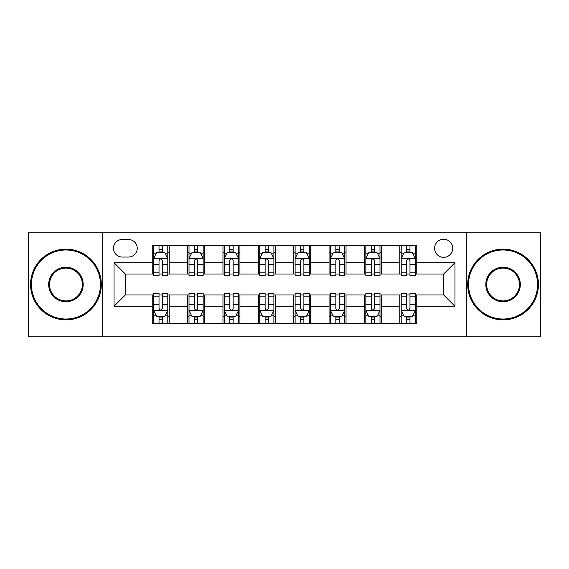 <?xml version="1.0" encoding="UTF-8"?>
<svg xmlns="http://www.w3.org/2000/svg" width="569" height="569" viewBox="0 0 569 569"><rect width="100%" height="100%" fill="white"/><g stroke="black" fill="none" stroke-linecap="round" stroke-linejoin="round"><path stroke-width="0.85" d="M443.649 239.229A9.054 9.054 0 0 0 434.595 248.283A9.054 9.054 0 0 0 443.649 257.337A9.054 9.054 0 0 0 452.704 248.283A9.054 9.054 0 0 0 443.649 239.229M466.281 336.841L540.55 336.841L540.55 232.159L466.281 232.159L466.281 336.841L102.719 336.841L102.719 232.159L28.45 232.159L28.45 336.841L102.719 336.841M122.243 257.053L128.466 257.053A8.77 8.77 0 0 0 137.236 248.283A8.77 8.77 0 0 0 128.466 239.513L122.243 239.513A8.77 8.77 0 0 0 113.473 248.283A8.77 8.77 0 0 0 122.243 257.053M466.281 232.159L102.719 232.159M152.229 306.286L114.035 306.286L114.035 262.714L152.229 262.714L152.229 274.03L125.351 274.03L125.351 294.97L152.229 294.97L152.229 323.405L416.771 323.405L416.771 294.97L443.649 294.97L443.649 274.03L416.771 274.03L416.771 262.714L454.965 262.714L454.965 306.286L416.771 306.286M416.771 262.714L416.771 245.595L152.229 245.595L152.229 262.714M399.794 245.595L399.794 274.03L401.209 274.03M406.586 274.03L409.979 274.03M415.356 274.03L416.771 274.03M399.794 274.03L379.985 274.03M364.43 245.595L364.43 274.03L365.839 274.03M371.216 274.03L374.615 274.03M364.43 274.03L344.622 274.03M329.06 245.595L329.06 274.03L330.475 274.03M335.852 274.03L339.245 274.03M329.06 274.03L309.259 274.03M293.696 245.595L293.696 274.03L295.112 274.03M300.489 274.03L303.882 274.03M293.696 274.03L273.888 274.03M258.326 245.595L258.326 274.03L259.741 274.03M265.118 274.03L268.511 274.03M258.326 274.03L238.525 274.03M222.963 245.595L222.963 274.03L224.378 274.03M229.755 274.03L233.148 274.03M222.963 274.03L203.161 274.03M187.599 245.595L187.599 274.03L189.015 274.03M194.385 274.03L197.784 274.03M187.599 274.03L167.791 274.03M152.229 274.03L153.644 274.03M159.021 274.03L162.414 274.03M152.229 294.97L153.644 294.97M159.021 294.97L162.414 294.97M167.791 294.97L169.206 294.97L169.206 323.405M189.015 294.97L169.206 294.97M194.385 294.97L197.784 294.97M203.161 294.97L204.57 294.97L204.57 323.405M224.378 294.97L204.57 294.97M229.755 294.97L233.148 294.97M238.525 294.97L239.94 294.97L239.94 323.405M259.741 294.97L239.94 294.97M265.118 294.97L268.511 294.97M273.888 294.97L275.304 294.97L275.304 323.405M295.112 294.97L275.304 294.97M300.489 294.97L303.882 294.97M309.259 294.97L310.674 294.97L310.674 323.405M330.475 294.97L310.674 294.97M335.852 294.97L339.245 294.97M344.622 294.97L346.037 294.97L346.037 323.405M365.839 294.97L346.037 294.97M371.216 294.97L374.615 294.97M379.985 294.97L381.401 294.97L381.401 323.405M401.209 294.97L381.401 294.97M406.586 294.97L409.979 294.97M415.356 294.97L416.771 294.97M169.206 245.595L169.206 274.03M152.229 252.672L153.644 252.672M159.021 252.672L162.414 252.672M167.791 252.672L169.206 252.672M152.229 316.328L153.644 316.328M159.021 316.328L162.414 316.328M167.791 316.328L169.206 316.328M187.599 294.97L187.599 323.405M204.57 245.595L204.57 274.03M187.599 252.672L189.015 252.672M194.385 252.672L197.784 252.672M203.161 252.672L204.57 252.672M187.599 316.328L189.015 316.328M194.385 316.328L197.784 316.328M203.161 316.328L204.57 316.328M222.963 294.97L222.963 323.405M222.963 316.328L224.378 316.328M229.755 316.328L233.148 316.328M238.525 316.328L239.94 316.328M239.94 245.595L239.94 274.03M222.963 252.672L224.378 252.672M229.755 252.672L233.148 252.672M238.525 252.672L239.94 252.672M258.326 294.97L258.326 323.405M258.326 316.328L259.741 316.328M265.118 316.328L268.511 316.328M273.888 316.328L275.304 316.328M275.304 245.595L275.304 274.03M258.326 252.672L259.741 252.672M265.118 252.672L268.511 252.672M273.888 252.672L275.304 252.672M293.696 294.97L293.696 323.405M293.696 316.328L295.112 316.328M300.489 316.328L303.882 316.328M309.259 316.328L310.674 316.328M310.674 245.595L310.674 274.03M293.696 252.672L295.112 252.672M300.489 252.672L303.882 252.672M309.259 252.672L310.674 252.672M329.06 294.97L329.06 323.405M329.06 316.328L330.475 316.328M335.852 316.328L339.245 316.328M344.622 316.328L346.037 316.328M346.037 245.595L346.037 274.03M329.06 252.672L330.475 252.672M335.852 252.672L339.245 252.672M344.622 252.672L346.037 252.672M364.43 294.97L364.43 323.405M364.43 316.328L365.839 316.328M371.216 316.328L374.615 316.328M379.985 316.328L381.401 316.328M381.401 245.595L381.401 274.03M364.43 252.672L365.839 252.672M371.216 252.672L374.615 252.672M379.985 252.672L381.401 252.672M399.794 294.97L399.794 323.405M399.794 316.328L401.209 316.328M406.586 316.328L409.979 316.328M415.356 316.328L416.771 316.328M399.794 252.672L401.209 252.672M406.586 252.672L409.979 252.672M415.356 252.672L416.771 252.672M125.351 274.03L114.035 262.714M125.351 294.97L114.035 306.286M454.965 262.714L443.649 274.03M454.965 306.286L443.649 294.97M162.414 249.279L159.021 249.279M167.791 272.181L162.414 272.181L162.414 275.73L167.791 275.73L167.791 258.468L164.96 252.814L156.475 252.814L153.644 258.468L153.644 275.73L159.021 275.73L159.021 272.181L153.644 272.181M153.644 258.468L153.644 245.595M167.791 258.468L167.791 245.595M159.021 252.814L159.021 245.595M162.414 245.595L162.414 252.814M162.414 272.181L162.414 260.595C161.283 258.411 160.152 258.411 159.021 260.595L159.021 272.181M159.021 319.721L162.414 319.721M153.644 296.819L159.021 296.819L159.021 293.27L153.644 293.27L153.644 310.532L156.475 316.186L164.96 316.186L167.791 310.532L167.791 293.27L162.414 293.27L162.414 296.819L167.791 296.819M167.791 310.532L167.791 323.405M153.644 310.532L153.644 323.405M162.414 316.186L162.414 323.405M159.021 323.405L159.021 316.186M159.021 296.819L159.021 308.405C160.152 310.589 161.283 310.589 162.414 308.405L162.414 296.819M197.784 249.279L194.385 249.279M203.161 272.181L197.784 272.181L197.784 275.73L203.161 275.73L203.161 258.468L200.331 252.814L191.838 252.814L189.015 258.468L189.015 275.73L194.385 275.73L194.385 272.181L189.015 272.181M189.015 258.468L189.015 245.595M203.161 258.468L203.161 245.595M194.385 252.814L194.385 245.595M197.784 245.595L197.784 252.814M197.784 272.181L197.784 260.595C196.654 258.411 195.523 258.411 194.385 260.595L194.385 272.181M233.148 249.279L229.755 249.279M238.525 272.181L233.148 272.181L233.148 275.73L238.525 275.73L238.525 258.468L235.694 252.814L227.209 252.814L224.378 258.468L224.378 275.73L229.755 275.73L229.755 272.181L224.378 272.181M224.378 258.468L224.378 245.595M238.525 258.468L238.525 245.595M229.755 252.814L229.755 245.595M233.148 245.595L233.148 252.814M233.148 272.181L233.148 260.595C232.017 258.411 230.886 258.411 229.755 260.595L229.755 272.181M268.511 249.279L265.118 249.279M273.888 272.181L268.511 272.181L268.511 275.73L273.888 275.73L273.888 258.468L271.057 252.814L262.572 252.814L259.741 258.468L259.741 275.73L265.118 275.73L265.118 272.181L259.741 272.181M259.741 258.468L259.741 245.595M273.888 258.468L273.888 245.595M265.118 252.814L265.118 245.595M268.511 245.595L268.511 252.814M268.511 272.181L268.511 260.595C267.387 258.411 266.249 258.411 265.118 260.595L265.118 272.181M194.385 319.721L197.784 319.721M189.015 296.819L194.385 296.819L194.385 293.27L189.015 293.27L189.015 310.532L191.838 316.186L200.331 316.186L203.161 310.532L203.161 293.27L197.784 293.27L197.784 296.819L203.161 296.819M203.161 310.532L203.161 323.405M189.015 310.532L189.015 323.405M197.784 316.186L197.784 323.405M194.385 323.405L194.385 316.186M194.385 296.819L194.385 308.405C195.516 310.589 196.646 310.589 197.784 308.405L197.784 296.819M229.755 319.721L233.148 319.721M224.378 296.819L229.755 296.819L229.755 293.27L224.378 293.27L224.378 310.532L227.209 316.186L235.694 316.186L238.525 310.532L238.525 293.27L233.148 293.27L233.148 296.819L238.525 296.819M238.525 310.532L238.525 323.405M224.378 310.532L224.378 323.405M233.148 316.186L233.148 323.405M229.755 323.405L229.755 316.186M229.755 296.819L229.755 308.405C230.886 310.589 232.017 310.589 233.148 308.405L233.148 296.819M265.118 319.721L268.511 319.721M259.741 296.819L265.118 296.819L265.118 293.27L259.741 293.27L259.741 310.532L262.572 316.186L271.057 316.186L273.888 310.532L273.888 293.27L268.511 293.27L268.511 296.819L273.888 296.819M273.888 310.532L273.888 323.405M259.741 310.532L259.741 323.405M268.511 316.186L268.511 323.405M265.118 323.405L265.118 316.186M265.118 296.819L265.118 308.405C266.249 310.589 267.38 310.589 268.511 308.405L268.511 296.819M303.882 249.279L300.489 249.279M309.259 272.181L303.882 272.181L303.882 275.73L309.259 275.73L309.259 258.468L306.428 252.814L297.943 252.814L295.112 258.468L295.112 275.73L300.489 275.73L300.489 272.181L295.112 272.181M295.112 258.468L295.112 245.595M309.259 258.468L309.259 245.595M300.489 252.814L300.489 245.595M303.882 245.595L303.882 252.814M303.882 272.181L303.882 260.595C302.751 258.411 301.62 258.411 300.489 260.595L300.489 272.181M300.489 319.721L303.882 319.721M295.112 296.819L300.489 296.819L300.489 293.27L295.112 293.27L295.112 310.532L297.943 316.186L306.428 316.186L309.259 310.532L309.259 293.27L303.882 293.27L303.882 296.819L309.259 296.819M309.259 310.532L309.259 323.405M295.112 310.532L295.112 323.405M303.882 316.186L303.882 323.405M300.489 323.405L300.489 316.186M300.489 296.819L300.489 308.405C301.613 310.589 302.751 310.589 303.882 308.405L303.882 296.819M65.94 249.983A34.517 34.517 0 0 0 31.423 284.5A34.517 34.517 0 0 0 65.94 319.017A34.517 34.517 0 0 0 100.457 284.5A34.517 34.517 0 0 0 65.94 249.983M65.94 319.863A35.363 35.363 0 0 1 30.57 284.5A35.363 35.363 0 0 1 65.94 249.137A35.363 35.363 0 0 1 101.303 284.5A35.363 35.363 0 0 1 65.94 319.863M65.94 267.238A17.262 17.262 0 0 1 83.195 284.5A17.262 17.262 0 0 1 65.94 301.762A17.262 17.262 0 0 1 48.678 284.5A17.262 17.262 0 0 1 65.94 267.238M65.94 300.909A16.409 16.409 0 0 0 82.349 284.5A16.409 16.409 0 0 0 65.94 268.091A16.409 16.409 0 0 0 49.531 284.5A16.409 16.409 0 0 0 65.94 300.909M503.06 249.983A34.517 34.517 0 0 0 468.543 284.5A34.517 34.517 0 0 0 503.06 319.017A34.517 34.517 0 0 0 537.577 284.5A34.517 34.517 0 0 0 503.06 249.983M503.06 319.863A35.363 35.363 0 0 1 467.697 284.5A35.363 35.363 0 0 1 503.06 249.137A35.363 35.363 0 0 1 538.43 284.5A35.363 35.363 0 0 1 503.06 319.863M503.06 267.238A17.262 17.262 0 0 1 520.322 284.5A17.262 17.262 0 0 1 503.06 301.762A17.262 17.262 0 0 1 485.805 284.5A17.262 17.262 0 0 1 503.06 267.238M503.06 300.909A16.409 16.409 0 0 0 519.469 284.5A16.409 16.409 0 0 0 503.06 268.091A16.409 16.409 0 0 0 486.651 284.5A16.409 16.409 0 0 0 503.06 300.909M339.245 249.279L335.852 249.279M344.622 272.181L339.245 272.181L339.245 275.73L344.622 275.73L344.622 258.468L341.791 252.814L333.306 252.814L330.475 258.468L330.475 275.73L335.852 275.73L335.852 272.181L330.475 272.181M330.475 258.468L330.475 245.595M344.622 258.468L344.622 245.595M335.852 252.814L335.852 245.595M339.245 245.595L339.245 252.814M339.245 272.181L339.245 260.595C338.114 258.411 336.983 258.411 335.852 260.595L335.852 272.181M335.852 319.721L339.245 319.721M330.475 296.819L335.852 296.819L335.852 293.27L330.475 293.27L330.475 310.532L333.306 316.186L341.791 316.186L344.622 310.532L344.622 293.27L339.245 293.27L339.245 296.819L344.622 296.819M344.622 310.532L344.622 323.405M330.475 310.532L330.475 323.405M339.245 316.186L339.245 323.405M335.852 323.405L335.852 316.186M335.852 296.819L335.852 308.405C336.983 310.589 338.114 310.589 339.245 308.405L339.245 296.819M374.615 249.279L371.216 249.279M379.985 272.181L374.615 272.181L374.615 275.73L379.985 275.73L379.985 258.468L377.162 252.814L368.669 252.814L365.839 258.468L365.839 275.73L371.216 275.73L371.216 272.181L365.839 272.181M365.839 258.468L365.839 245.595M379.985 258.468L379.985 245.595M371.216 252.814L371.216 245.595M374.615 245.595L374.615 252.814M374.615 272.181L374.615 260.595C373.484 258.411 372.354 258.411 371.216 260.595L371.216 272.181M371.216 319.721L374.615 319.721M365.839 296.819L371.216 296.819L371.216 293.27L365.839 293.27L365.839 310.532L368.669 316.186L377.162 316.186L379.985 310.532L379.985 293.27L374.615 293.27L374.615 296.819L379.985 296.819M379.985 310.532L379.985 323.405M365.839 310.532L365.839 323.405M374.615 316.186L374.615 323.405M371.216 323.405L371.216 316.186M371.216 296.819L371.216 308.405C372.346 310.589 373.477 310.589 374.615 308.405L374.615 296.819M409.979 249.279L406.586 249.279M415.356 272.181L409.979 272.181L409.979 275.73L415.356 275.73L415.356 258.468L412.525 252.814L404.04 252.814L401.209 258.468L401.209 275.73L406.586 275.73L406.586 272.181L401.209 272.181M401.209 258.468L401.209 245.595M415.356 258.468L415.356 245.595M406.586 252.814L406.586 245.595M409.979 245.595L409.979 252.814M409.979 272.181L409.979 260.595C408.848 258.411 407.717 258.411 406.586 260.595L406.586 272.181M406.586 319.721L409.979 319.721M401.209 296.819L406.586 296.819L406.586 293.27L401.209 293.27L401.209 310.532L404.04 316.186L412.525 316.186L415.356 310.532L415.356 293.27L409.979 293.27L409.979 296.819L415.356 296.819M415.356 310.532L415.356 323.405M401.209 310.532L401.209 323.405M409.979 316.186L409.979 323.405M406.586 323.405L406.586 316.186M406.586 296.819L406.586 308.405C407.717 310.589 408.848 310.589 409.979 308.405L409.979 296.819M187.599 306.286L169.206 306.286M187.599 262.714L169.206 262.714M222.963 262.714L204.57 262.714M222.963 306.286L204.57 306.286M258.326 262.714L239.94 262.714M258.326 306.286L239.94 306.286M293.696 262.714L275.304 262.714M293.696 306.286L275.304 306.286M329.06 262.714L310.674 262.714M329.06 306.286L310.674 306.286M364.43 262.714L346.037 262.714M364.43 306.286L346.037 306.286M399.794 262.714L381.401 262.714M399.794 306.286L381.401 306.286M167.72 258.326L153.715 258.326M153.644 253.148L156.304 253.148M165.131 253.148L167.791 253.148M159.021 264.599L153.644 264.599M167.791 264.599L162.414 264.599M162.414 251.078L159.021 251.078M153.715 310.674L167.72 310.674M167.791 315.852L165.131 315.852M156.304 315.852L153.644 315.852M162.414 304.401L167.791 304.401M153.644 304.401L159.021 304.401M159.021 317.922L162.414 317.922M203.09 258.326L189.086 258.326M189.015 253.148L191.675 253.148M200.501 253.148L203.161 253.148M194.385 264.599L189.015 264.599M203.161 264.599L197.784 264.599M197.784 251.078L194.385 251.078M238.454 258.326L224.449 258.326M224.378 253.148L227.038 253.148M235.865 253.148L238.525 253.148M229.755 264.599L224.378 264.599M238.525 264.599L233.148 264.599M233.148 251.078L229.755 251.078M273.817 258.326L259.813 258.326M259.741 253.148L262.401 253.148M271.228 253.148L273.888 253.148M265.118 264.599L259.741 264.599M273.888 264.599L268.511 264.599M268.511 251.078L265.118 251.078M189.086 310.674L203.09 310.674M203.161 315.852L200.501 315.852M191.675 315.852L189.015 315.852M197.784 304.401L203.161 304.401M189.015 304.401L194.385 304.401M194.385 317.922L197.784 317.922M224.449 310.674L238.454 310.674M238.525 315.852L235.865 315.852M227.038 315.852L224.378 315.852M233.148 304.401L238.525 304.401M224.378 304.401L229.755 304.401M229.755 317.922L233.148 317.922M259.813 310.674L273.817 310.674M273.888 315.852L271.228 315.852M262.401 315.852L259.741 315.852M268.511 304.401L273.888 304.401M259.741 304.401L265.118 304.401M265.118 317.922L268.511 317.922M309.187 258.326L295.183 258.326M295.112 253.148L297.772 253.148M306.599 253.148L309.259 253.148M300.489 264.599L295.112 264.599M309.259 264.599L303.882 264.599M303.882 251.078L300.489 251.078M295.183 310.674L309.187 310.674M309.259 315.852L306.599 315.852M297.772 315.852L295.112 315.852M303.882 304.401L309.259 304.401M295.112 304.401L300.489 304.401M300.489 317.922L303.882 317.922M344.551 258.326L330.546 258.326M330.475 253.148L333.135 253.148M341.962 253.148L344.622 253.148M335.852 264.599L330.475 264.599M344.622 264.599L339.245 264.599M339.245 251.078L335.852 251.078M330.546 310.674L344.551 310.674M344.622 315.852L341.962 315.852M333.135 315.852L330.475 315.852M339.245 304.401L344.622 304.401M330.475 304.401L335.852 304.401M335.852 317.922L339.245 317.922M379.914 258.326L365.91 258.326M365.839 253.148L368.499 253.148M377.325 253.148L379.985 253.148M371.216 264.599L365.839 264.599M379.985 264.599L374.615 264.599M374.615 251.078L371.216 251.078M365.91 310.674L379.914 310.674M379.985 315.852L377.325 315.852M368.499 315.852L365.839 315.852M374.615 304.401L379.985 304.401M365.839 304.401L371.216 304.401M371.216 317.922L374.615 317.922M415.285 258.326L401.28 258.326M401.209 253.148L403.869 253.148M412.696 253.148L415.356 253.148M406.586 264.599L401.209 264.599M415.356 264.599L409.979 264.599M409.979 251.078L406.586 251.078M401.28 310.674L415.285 310.674M415.356 315.852L412.696 315.852M403.869 315.852L401.209 315.852M409.979 304.401L415.356 304.401M401.209 304.401L406.586 304.401M406.586 317.922L409.979 317.922"/></g></svg>
